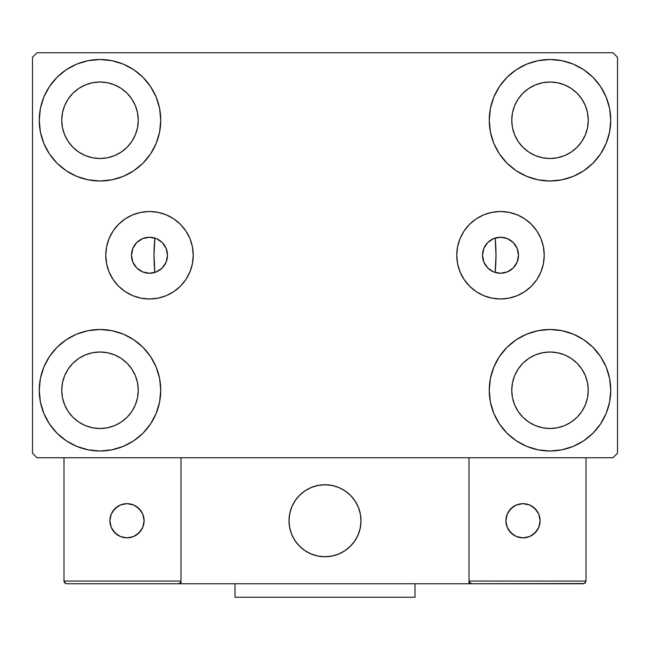 <?xml version="1.0" encoding="UTF-8"?>
<svg xmlns="http://www.w3.org/2000/svg" width="650" height="650" viewBox="0 0 650 650"><rect width="100%" height="100%" fill="white"/><g stroke="black" fill="none" stroke-linecap="round" stroke-linejoin="round"><path stroke-width="0.97" d="M482.503 255.247A17.997 17.997 0 0 1 500.5 237.25A17.997 17.997 0 0 1 518.497 255.247L517.132 262.137L513.232 267.979L507.39 271.879L500.5 273.252L493.61 271.879L487.768 267.979L483.868 262.137L482.503 255.247L483.868 248.365L487.768 242.523L493.61 238.623L500.5 237.25L507.39 238.623L513.232 242.523L517.132 248.365L518.497 255.255A17.997 17.997 0 0 1 500.5 273.252A17.997 17.997 0 0 1 482.503 255.247M131.503 255.247A17.997 17.997 0 0 1 149.5 237.25A17.997 17.997 0 0 1 167.497 255.247L166.132 248.365L162.232 242.523L156.39 238.623L149.5 237.25L142.61 238.623L136.768 242.523L132.868 248.365L131.503 255.247L132.868 262.137L136.768 267.979L142.61 271.879L149.5 273.252L156.39 271.879L162.232 267.979L166.132 262.137L167.497 255.247A17.997 17.997 0 0 1 149.5 273.252A17.997 17.997 0 0 1 131.503 255.247L131.503 255.247M456.763 255.247A43.737 43.737 0 0 1 500.5 211.51A43.737 43.737 0 0 1 544.237 255.247L543.4 263.786L540.914 271.993L536.867 279.549L531.432 286.179L524.802 291.623L517.238 295.661L509.031 298.147L500.5 298.992L491.969 298.147L483.762 295.661L476.198 291.623L469.568 286.179L464.132 279.549L460.086 271.993L457.6 263.786L456.763 255.247L457.6 246.716L460.086 238.509L464.132 230.953L469.568 224.323L476.198 218.879L483.762 214.841L491.969 212.347L500.5 211.51L509.031 212.347L517.238 214.841L524.802 218.879L531.432 224.323L536.867 230.953L540.914 238.509L543.4 246.716L544.237 255.247A43.737 43.737 0 0 1 500.5 298.992A43.737 43.737 0 0 1 456.763 255.247M105.763 255.247A43.737 43.737 0 0 1 149.5 211.51A43.737 43.737 0 0 1 193.237 255.247L192.4 263.786L189.914 271.993L185.868 279.549L180.432 286.179L173.802 291.623L166.237 295.661L158.031 298.147L149.5 298.992L140.969 298.147L132.763 295.661L125.198 291.623L118.568 286.179L113.133 279.549L109.086 271.993L106.6 263.786L105.763 255.247L106.6 246.716L109.086 238.509L113.133 230.953L118.568 224.323L125.198 218.879L132.763 214.841L140.969 212.347L149.5 211.51L158.031 212.347L166.237 214.841L173.802 218.879L180.432 224.323L185.868 230.953L189.914 238.509L192.4 246.716L193.237 255.247A43.737 43.737 0 0 1 149.5 298.992A43.737 43.737 0 0 1 105.763 255.247M39.252 390.252A60.751 60.751 0 0 1 100.002 329.501A60.751 60.751 0 0 1 160.753 390.252L159.583 402.098L156.122 413.498L150.516 424.003L142.959 433.209L133.754 440.765L123.248 446.379L111.849 449.832L100.002 451.003L88.148 449.832L76.749 446.379L66.251 440.765L57.046 433.209L49.489 424.003L43.875 413.498L40.414 402.098L39.252 390.252L40.414 378.398L43.875 366.998L49.489 356.501L57.046 347.295L66.251 339.739L76.749 334.124L88.148 330.671L100.002 329.501L111.849 330.671L123.248 334.124L133.754 339.739L142.959 347.295L150.516 356.501L156.122 366.998L159.583 378.398L160.753 390.252A60.751 60.751 0 0 1 100.002 451.003A60.751 60.751 0 0 1 39.252 390.252L40.414 378.398M489.247 120.25A60.751 60.751 0 0 1 549.997 59.499A60.751 60.751 0 0 1 610.748 120.25L609.586 132.104L606.125 143.496L600.511 154.001L592.954 163.207L583.749 170.763L573.251 176.377L561.852 179.831L549.997 181.001L538.151 179.831L526.752 176.377L516.246 170.763L507.041 163.207L499.484 154.001L493.878 143.496L490.417 132.104L489.247 120.25L490.417 108.396L493.878 97.004L499.484 86.499L507.041 77.293L516.246 69.737L526.752 64.123L538.151 60.669L549.997 59.499L561.852 60.669L573.251 64.123L583.749 69.737L592.954 77.293L600.511 86.499L606.125 97.004L609.586 108.396L610.748 120.25A60.751 60.751 0 0 1 549.997 181.001A60.751 60.751 0 0 1 489.247 120.25M489.247 390.252A60.751 60.751 0 0 1 549.997 329.501A60.751 60.751 0 0 1 610.748 390.252L609.586 402.098L606.125 413.498L600.511 424.003L592.954 433.209L583.749 440.765L573.251 446.379L561.852 449.832L549.997 451.003L538.151 449.832L526.752 446.379L516.246 440.765L507.041 433.209L499.484 424.003L493.878 413.498L490.417 402.098L489.247 390.252L490.417 378.398L493.878 366.998L499.484 356.501L507.041 347.295L516.246 339.739L526.752 334.124L538.151 330.671L549.997 329.501L561.852 330.671L573.251 334.124L583.749 339.739L592.954 347.295L600.511 356.501L606.125 366.998L609.586 378.398L610.748 390.252A60.751 60.751 0 0 1 549.997 451.003A60.751 60.751 0 0 1 489.247 390.252M39.252 120.25A60.751 60.751 0 0 1 100.002 59.499A60.751 60.751 0 0 1 160.753 120.25L159.583 132.104L156.122 143.496L150.516 154.001L142.959 163.207L133.754 170.763L123.248 176.377L111.849 179.831L100.002 181.001L88.148 179.831L76.749 176.377L66.251 170.763L57.046 163.207L49.489 154.001L43.875 143.496L40.414 132.104L39.252 120.25L40.414 108.396L43.875 97.004L49.489 86.499L57.046 77.293L66.251 69.737L76.749 64.123L88.148 60.669L100.002 59.499L111.849 60.669L123.248 64.123L133.754 69.737L142.959 77.293L150.516 86.499L156.122 97.004L159.583 108.396L160.753 120.25A60.751 60.751 0 0 1 100.002 181.001A60.751 60.751 0 0 1 39.252 120.25L40.414 108.396M154.001 255.247A170.999 170.999 0 0 1 154.862 238.071L154.862 238.071A170.999 170.999 0 0 0 154.862 272.431A170.999 170.999 0 0 1 154.001 255.247M495.999 255.247A170.999 170.999 0 0 0 495.137 238.071L495.137 238.071A170.999 170.999 0 0 1 495.137 272.431L495.137 272.431A170.999 170.999 0 0 0 495.999 255.247A170.999 170.999 0 0 1 495.154 272.204M61.75 120.25A38.252 38.252 0 0 1 100.002 81.998A38.252 38.252 0 0 1 138.247 120.25A38.252 38.252 0 0 1 100.002 158.502A38.252 38.252 0 0 1 61.75 120.25L62.481 127.709L64.659 134.891L62.481 127.709L61.75 120.25L62.481 112.791L61.75 120.25M511.753 390.252A38.252 38.252 0 0 1 549.997 351.999A38.252 38.252 0 0 1 588.25 390.252A38.252 38.252 0 0 1 549.997 428.496A38.252 38.252 0 0 1 511.753 390.252L512.484 397.711L514.662 404.885L512.484 397.711L511.753 390.252L512.484 382.785L511.753 390.252M511.753 120.25A38.252 38.252 0 0 1 549.997 81.998A38.252 38.252 0 0 1 588.25 120.25A38.252 38.252 0 0 1 549.997 158.502A38.252 38.252 0 0 1 511.753 120.25L512.484 127.709L514.662 134.891L512.484 127.709L511.753 120.25L512.484 112.791L511.753 120.25M61.75 390.252A38.252 38.252 0 0 1 100.002 351.999A38.252 38.252 0 0 1 138.247 390.252A38.252 38.252 0 0 1 100.002 428.496A38.252 38.252 0 0 1 61.75 390.252L62.481 397.711L64.659 404.885L68.193 411.499L64.659 404.885L62.481 397.711L61.75 390.252L62.481 382.785L61.75 390.252M612.999 52.748L37.001 52.748L32.5 57.249L32.5 453.253L37.001 457.746L612.999 457.746L617.5 453.253L617.5 57.249L612.999 52.748L37.001 52.748L32.5 57.249L32.5 453.253L37.001 457.746L612.999 457.746L617.5 453.253L617.5 57.249L612.999 52.748M88.148 330.671L100.002 329.501L111.849 330.671M561.852 179.831L549.997 181.001L538.151 179.831M538.151 330.671L549.997 329.501L561.852 330.671M111.849 179.831L100.002 181.001L88.148 179.831M155.358 238.233L154.838 238.339L154.001 255.092L154.806 271.854L154.862 272.431L155.358 272.269M494.642 272.269L495.162 272.163L495.999 255.401L495.194 238.639L495.137 238.071L494.642 238.233M490.214 240.484L489.637 240.898M486.354 244.124L485.826 244.822M483.543 249.21L483.218 250.217M483.218 260.284L483.543 261.292M485.826 265.679L486.354 266.378M489.637 269.604L490.214 270.018M159.786 270.018L160.363 269.604M163.646 266.378L164.174 265.679M166.457 261.292L166.782 260.284M166.782 250.217L166.457 249.21M164.174 244.822L163.646 244.124M160.363 240.898L159.786 240.484M72.954 147.298L78.748 152.051L85.361 155.586L92.536 157.763L100.002 158.502L107.461 157.763L114.636 155.586L107.461 157.763L100.002 158.502L92.536 157.763L85.361 155.586L78.748 152.051L72.954 147.298L68.193 141.497L64.659 134.891M127.051 147.298L131.804 141.497L135.338 134.891L137.516 127.709L138.247 120.25L137.516 112.791L135.338 105.609L137.516 112.791L138.247 120.25L137.516 127.709L135.338 134.891L131.804 141.497L127.051 147.298L121.249 152.051L114.636 155.586M127.051 93.202L121.249 88.449L114.636 84.914L107.461 82.737L100.002 81.998L92.536 82.737L85.361 84.914L92.536 82.737L100.002 81.998L107.461 82.737L114.636 84.914L121.249 88.449L127.051 93.202L131.804 99.003L135.338 105.609M72.954 93.202L68.193 99.003L64.659 105.609L62.481 112.791L64.659 105.609L68.193 99.003L72.954 93.202L78.748 88.449L85.361 84.914M522.949 417.3L528.751 422.053L535.364 425.587L542.539 427.765L549.997 428.496L557.464 427.765L564.639 425.587L557.464 427.765L549.997 428.496L542.539 427.765L535.364 425.587L528.751 422.053L522.949 417.3L518.196 411.499L514.662 404.885M577.046 417.3L581.807 411.499L585.341 404.885L587.519 397.711L588.25 390.252L587.519 382.785L585.341 375.611L587.519 382.785L588.25 390.252L587.519 397.711L585.341 404.885L581.807 411.499L577.046 417.3L571.253 422.053L564.639 425.587M577.046 363.204L571.253 358.442L564.639 354.908L557.464 352.739L549.997 351.999L542.539 352.739L535.364 354.908L542.539 352.739L549.997 351.999L557.464 352.739L564.639 354.908L571.253 358.442L577.046 363.204L581.807 368.997L585.341 375.611M522.949 363.204L518.196 368.997L514.662 375.611L512.484 382.785L514.662 375.611L518.196 368.997L522.949 363.204L528.751 358.442L535.364 354.908M600.511 154.001L598.601 156.699M522.949 147.298L528.751 152.051L535.364 155.586L542.539 157.763L549.997 158.502L557.464 157.763L564.639 155.586L557.464 157.763L549.997 158.502L542.539 157.763L535.364 155.586L528.751 152.051L522.949 147.298L518.196 141.497L514.662 134.891M577.046 147.298L581.807 141.497L585.341 134.891L587.519 127.709L588.25 120.25L587.519 112.791L585.341 105.609L587.519 112.791L588.25 120.25L587.519 127.709L585.341 134.891L581.807 141.497L577.046 147.298L571.253 152.051L564.639 155.586M577.046 93.202L571.253 88.449L564.639 84.914L557.464 82.737L549.997 81.998L542.539 82.737L535.364 84.914L542.539 82.737L549.997 81.998L557.464 82.737L564.639 84.914L571.253 88.449L577.046 93.202L581.807 99.003L585.341 105.609M522.949 93.202L518.196 99.003L514.662 105.609L512.484 112.791L514.662 105.609L518.196 99.003L522.949 93.202L528.751 88.449L535.364 84.914M49.489 356.501L51.399 353.803M72.954 417.3L78.748 422.053L85.361 425.587L92.536 427.765L100.002 428.496L107.461 427.765L114.636 425.587L107.461 427.765L100.002 428.496L92.536 427.765L85.361 425.587L78.748 422.053L72.954 417.3L68.193 411.499M127.051 417.3L131.804 411.499L135.338 404.885L137.516 397.711L138.247 390.252L137.516 382.785L135.338 375.611L137.516 382.785L138.247 390.252L137.516 397.711L135.338 404.885L131.804 411.499L127.051 417.3L121.249 422.053L114.636 425.587M127.051 363.204L121.249 358.442L114.636 354.908L107.461 352.739L100.002 351.999L92.536 352.739L85.361 354.908L92.536 352.739L100.002 351.999L107.461 352.739L114.636 354.908L121.249 358.442L127.051 363.204L131.804 368.997L135.338 375.611M72.954 363.204L68.193 368.997L64.659 375.611L62.481 382.785L64.659 375.611L68.193 368.997L72.954 363.204L78.748 358.442L85.361 354.908M49.489 154.001L51.399 156.699M600.511 356.501L598.601 353.803M609.586 402.098L610.748 390.252M609.586 132.104L610.748 120.25M149.5 211.51L158.031 212.347M149.5 298.992L140.969 298.147M500.5 298.992L509.031 298.147M500.5 211.51L491.969 212.347M154.107 237.851L154.862 238.071A170.999 170.999 0 0 0 154.862 272.431L154.107 272.651M151.629 273.122L150.199 273.236M147.444 273.13L146.291 272.959M142.545 271.854L142.066 271.643M139.132 269.961L138.076 269.165M136.183 267.361L135.241 266.232M133.851 264.144L133.185 262.844M132.234 260.349L131.926 259.131M131.926 251.371L132.234 250.153M133.185 247.658L133.851 246.358M135.241 244.27L136.183 243.141M138.076 241.337L139.132 240.541M142.066 238.859L142.545 238.648M146.291 237.543L147.444 237.364M150.199 237.266L151.629 237.38M495.893 272.651L495.137 272.431A170.999 170.999 0 0 0 495.137 238.071L495.893 237.851M498.371 237.38L499.801 237.266M502.556 237.364L503.709 237.543M507.455 238.648L507.934 238.859M510.868 240.541L511.924 241.337M513.817 243.141L514.759 244.27M516.149 246.358L516.815 247.658M517.766 250.153L518.074 251.371M518.074 259.131L517.766 260.349M516.815 262.844L516.149 264.144M514.759 266.232L513.817 267.361M511.924 269.165L510.868 269.961M507.934 271.643L507.455 271.854M503.709 272.959L502.556 273.13M499.801 273.236L498.371 273.122M288.998 520.747A36.002 36.002 0 0 1 325 484.754A36.002 36.002 0 0 1 361.002 520.747L360.311 513.727L358.256 506.976L354.933 500.752L350.456 495.292L345.004 490.815L338.78 487.492L332.02 485.444L325 484.754L317.98 485.444L311.22 487.492L304.996 490.815L299.544 495.292L295.067 500.752L291.744 506.976L289.689 513.727L288.998 520.747L289.689 527.776L291.744 534.528L295.067 540.751L299.544 546.203L304.996 550.68L311.22 554.011L317.98 556.059L325 556.749L332.02 556.059L338.78 554.011L345.004 550.68L350.456 546.203L354.933 540.751L358.256 534.528L360.311 527.776L361.002 520.747A36.002 36.002 0 0 1 325 556.749A36.002 36.002 0 0 1 288.998 520.747M585.999 581.051L468.999 581.051L468.999 457.746L468.999 581.051L585.999 581.051L585.211 582.961L585.999 581.051L585.999 457.746L585.999 581.051L584.334 583.546L468.999 583.749L468.999 457.746L468.999 583.749L181.001 583.749L181.001 457.746L468.999 457.746L181.001 457.746L181.001 583.749L66.698 583.749L178.303 583.749L180.213 582.961L181.001 581.051L64.001 581.051L64.001 457.746L64.001 581.051L64.789 582.961L66.698 583.749L64.789 582.961L65.666 583.546L64.001 581.051L64.204 582.083M468.999 581.051L469.788 582.961L469.202 582.083L471.697 583.749L178.303 583.749L180.213 582.961L178.303 583.749L180.213 582.961L181.001 581.051L64.001 581.051M289.128 523.819L289.608 527.321M290.42 530.758L291.566 534.097M293.036 537.314L294.816 540.361M296.879 543.229L299.219 545.878M307.621 552.281L310.798 553.832M321.011 556.53L324.537 556.749M328.071 556.619L331.573 556.148M335.01 555.336L338.349 554.182M341.559 552.711L344.614 550.94M347.482 548.868L350.131 546.528L347.482 548.868M352.536 543.944L354.673 541.133M356.525 538.127L358.077 534.95M360.783 524.737L360.994 521.211M360.872 517.684L360.392 514.183M359.58 510.746L358.434 507.398M356.964 504.189L355.184 501.134M353.121 498.274L350.781 495.625M342.379 489.223L339.202 487.671M328.989 484.973L325.463 484.754M321.929 484.884L318.427 485.355M314.99 486.168L311.651 487.313M308.441 488.784L305.386 490.563M302.518 492.627L299.869 494.967M297.464 497.559L295.327 500.37M293.475 503.376L291.923 506.545M289.217 516.758L289.006 520.284M318.89 485.274A36.002 36.002 0 0 1 360.474 514.637A36.002 36.002 0 0 1 331.11 556.229A36.002 36.002 0 0 1 289.526 526.866A36.002 36.002 0 0 1 318.89 485.274L312.081 487.151L305.776 490.311L300.211 494.65L295.588 499.988L292.102 506.122L289.884 512.826L289.014 519.821L289.526 526.866L291.395 533.666L294.564 539.971L298.902 545.545L304.241 550.16L310.375 553.646L317.07 555.864L324.074 556.741L331.11 556.229L337.919 554.352L344.224 551.184L349.789 546.853L354.412 541.515L357.898 535.381L360.116 528.678L360.986 521.674L360.474 514.637L358.605 507.829L355.436 501.524L351.098 495.958L345.759 491.343L339.625 487.858L332.93 485.631L325.926 484.762L318.89 485.274M468.999 457.746L585.999 457.746L468.999 457.746M471.697 583.749L469.788 582.961L471.697 583.749L583.302 583.749L585.211 582.961M469.788 582.961L470.665 583.546M180.798 582.083L180.213 582.961M339.918 487.988L339.495 487.801M333.239 485.704L332.792 485.607M326.243 484.77L325.78 484.762M319.207 485.217L318.744 485.298M312.382 487.037L311.951 487.199M292.24 505.83L292.045 506.253M289.957 512.509L289.851 512.956M289.023 519.504L289.006 519.967M289.469 526.549L289.551 527.004M291.281 533.366L291.452 533.796M310.082 553.516L310.505 553.702M316.761 555.791L317.208 555.896M323.757 556.725L324.22 556.741M330.793 556.278L331.256 556.205M337.618 554.466L338.049 554.304M357.76 535.673L357.955 535.251M360.043 528.994L360.149 528.539M360.977 521.999L360.994 521.536M360.531 514.954L360.449 514.499M358.719 508.129L358.548 507.699M540.101 520.747A17.103 17.103 0 0 1 522.998 537.851A17.103 17.103 0 0 1 505.903 520.747A17.103 17.103 0 0 1 522.998 503.652A17.103 17.103 0 0 1 540.101 520.747L538.801 514.207L535.088 508.657L529.547 504.952L522.998 503.652L516.457 504.952L510.908 508.657L507.203 514.207L505.903 520.747L507.203 527.296L510.908 532.837L516.457 536.551L522.998 537.851L529.547 536.551L535.088 532.837L538.801 527.296L540.101 520.747M508.779 530.254L513.5 534.966M532.496 534.966L537.217 530.254M537.217 511.249L532.496 506.529M513.5 506.529L508.779 511.249M127.002 503.652A17.103 17.103 0 0 1 144.097 520.747A17.103 17.103 0 0 1 127.002 537.851A17.103 17.103 0 0 1 109.899 520.747A17.103 17.103 0 0 1 127.002 503.652L120.453 504.952L114.912 508.657L111.199 514.207L109.899 520.747L111.199 527.296L114.912 532.837L120.453 536.551L127.002 537.851L133.543 536.551L139.092 532.837L142.797 527.296L144.097 520.747L142.797 514.207L139.092 508.657L133.543 504.952L127.002 503.652M136.5 534.966L141.221 530.254M141.221 511.249L136.5 506.529M117.504 506.529L112.783 511.249M112.783 530.254L117.504 534.966M415.001 583.749L415.001 597.253L234.999 597.253L234.999 583.749L234.999 597.253L415.001 597.253L415.001 583.749"/></g></svg>
